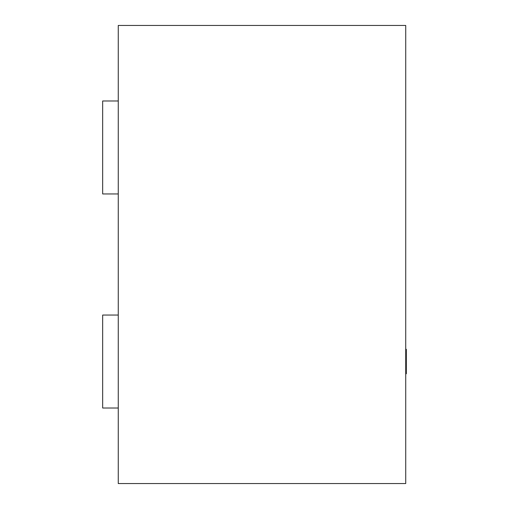 <?xml version="1.0" encoding="UTF-8"?>
<svg xmlns="http://www.w3.org/2000/svg" width="509" height="509" viewBox="0 0 509 509"><rect width="100%" height="100%" fill="white"/><g stroke="black" fill="none" stroke-linecap="round" stroke-linejoin="round"><path stroke-width="0.38" stroke-dasharray="2.54 1.91" d="M102.665 315.052L102.665 408.014L102.665 315.052L118.26 315.052L118.26 408.014L102.665 408.014L118.26 408.014L102.665 408.014L102.665 315.052L118.26 315.052L118.26 408.014L118.26 315.052L102.665 315.052M102.665 100.986L102.665 193.948L102.665 100.986L118.26 100.986L118.26 193.948L102.665 193.948L118.26 193.948L102.665 193.948L102.665 100.986L118.26 100.986L118.26 193.948L118.26 100.986L102.665 100.986M118.26 25.45L118.26 483.55L405.724 483.55L405.724 25.45L118.26 25.45M405.724 361.53L405.724 373.765L405.724 361.53M406.335 349.301L406.335 373.765"/><path stroke-width="0.76" d="M102.665 408.014L102.665 315.052L118.26 315.052L118.26 408.014L102.665 408.014M102.665 193.948L102.665 100.986L118.26 100.986L118.26 193.948L102.665 193.948M118.26 483.55L118.26 25.45L405.724 25.45L405.724 483.55L118.26 483.55M405.724 373.765L406.335 373.765L406.335 349.301L405.724 349.301"/></g></svg>
